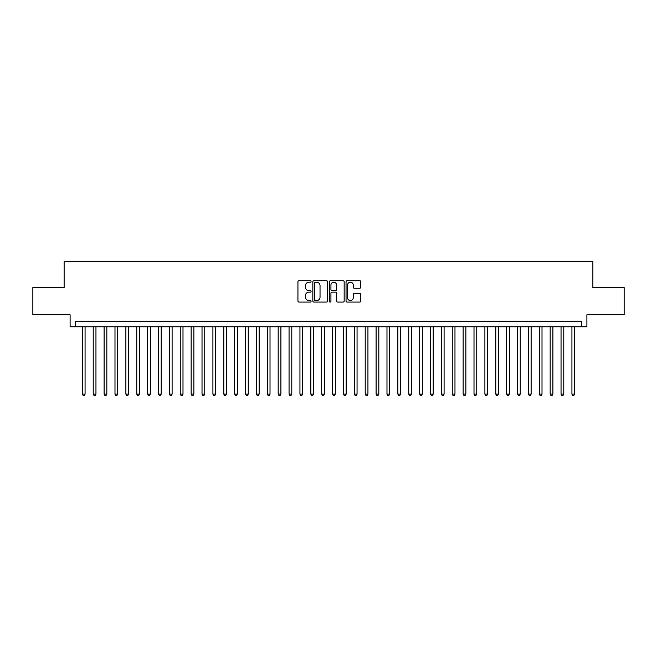 <?xml version="1.0" encoding="UTF-8"?>
<svg xmlns="http://www.w3.org/2000/svg" width="657" height="657" viewBox="0 0 657 657"><rect width="100%" height="100%" fill="white"/><g stroke="black" fill="none" stroke-linecap="round" stroke-linejoin="round"><path stroke-width="0.99" d="M311.09 281.467A0.747 0.747 0 0 0 310.342 280.72L299.001 280.72A1.068 1.068 0 0 0 297.933 281.787L297.933 301.013A1.068 1.068 0 0 0 299.001 302.08L310.342 302.08A0.747 0.747 0 0 0 311.09 301.333A0.747 0.747 0 0 0 310.342 300.586L308.88 300.586A3.416 3.416 0 0 1 305.464 297.169L305.464 295.568A3.416 3.416 0 0 1 308.88 292.151L310.342 292.151A0.747 0.747 0 0 0 311.09 291.404A0.747 0.747 0 0 0 310.342 290.657L308.88 290.657A3.416 3.416 0 0 1 305.464 287.232L305.464 285.631A3.416 3.416 0 0 1 308.88 282.214L310.342 282.214A0.747 0.747 0 0 0 311.09 281.467M359.708 288.251A1.068 1.068 0 0 0 360.775 287.183L360.775 281.787A1.068 1.068 0 0 0 359.708 280.72L347.11 280.72A1.068 1.068 0 0 0 346.042 281.787L346.042 301.013A1.068 1.068 0 0 0 347.11 302.08L359.708 302.08A1.068 1.068 0 0 0 360.775 301.013L360.775 294.5A1.068 1.068 0 0 0 359.708 293.433L354.32 293.433A1.068 1.068 0 0 0 353.252 294.5L353.252 297.728A2.858 2.858 0 0 1 350.395 300.586A2.858 2.858 0 0 1 347.537 297.728L347.537 285.072A2.858 2.858 0 0 1 350.395 282.214A2.858 2.858 0 0 1 353.252 285.072L353.252 287.183A1.068 1.068 0 0 0 354.32 288.251L359.708 288.251M581.445 326.759L586.89 326.759L586.89 314.793L624.15 314.793L624.15 287.594L592.869 287.594L592.869 261.486L64.131 261.486L64.131 287.594L32.85 287.594L32.85 314.793L70.11 314.793L70.11 326.759L581.445 326.759L581.445 321.322L75.555 321.322L75.555 326.759M327.564 281.787A1.068 1.068 0 0 0 326.496 280.72L313.898 280.72A1.068 1.068 0 0 0 312.831 281.787L312.831 301.013A1.068 1.068 0 0 0 313.898 302.08L326.496 302.08A1.068 1.068 0 0 0 327.564 301.013L327.564 281.787M330.504 280.72L343.102 280.72A1.068 1.068 0 0 1 344.169 281.787L344.169 301.013A1.068 1.068 0 0 1 343.102 302.08L337.714 302.08A1.068 1.068 0 0 1 336.647 301.013L336.647 293.219A1.068 1.068 0 0 0 335.571 292.151L331.999 292.151A1.068 1.068 0 0 0 330.931 293.219L330.931 301.333A0.747 0.747 0 0 1 330.184 302.08A0.747 0.747 0 0 1 329.436 301.333L329.436 281.787A1.068 1.068 0 0 1 330.504 280.72M315.073 282.214A0.747 0.747 0 0 0 314.325 282.962L314.325 299.838A0.747 0.747 0 0 0 315.073 300.586L316.617 300.586A3.416 3.416 0 0 0 320.033 297.169L320.033 285.631A3.416 3.416 0 0 0 316.617 282.214L315.073 282.214M336.647 285.13A2.858 2.858 0 0 0 333.789 282.272A2.858 2.858 0 0 0 330.931 285.13L330.931 289.589A1.068 1.068 0 0 0 331.999 290.657L335.571 290.657A1.068 1.068 0 0 0 336.647 289.589L336.647 285.13M82.355 326.759L82.355 394.101L85.073 394.101L85.073 326.759M85.073 394.101L84.252 395.514L83.168 395.514L82.355 394.101M93.228 326.759L93.228 394.101L95.955 394.101L95.955 326.759M95.955 394.101L95.134 395.514L94.05 395.514L93.228 394.101M104.11 326.759L104.11 394.101L106.828 394.101L106.828 326.759M106.828 394.101L106.015 395.514L104.923 395.514L104.11 394.101M114.991 326.759L114.991 394.101L117.71 394.101L117.71 326.759M117.71 394.101L116.897 395.514L115.804 395.514L114.991 394.101M125.873 326.759L125.873 394.101L128.591 394.101L128.591 326.759M128.591 394.101L127.77 395.514L126.686 395.514L125.873 394.101M136.746 326.759L136.746 394.101L139.473 394.101L139.473 326.759M139.473 394.101L138.652 395.514L137.568 395.514L136.746 394.101M147.628 326.759L147.628 394.101L150.346 394.101L150.346 326.759M150.346 394.101L149.533 395.514L148.441 395.514L147.628 394.101M158.509 326.759L158.509 394.101L161.228 394.101L161.228 326.759M161.228 394.101L160.415 395.514L159.323 395.514L158.509 394.101M169.391 326.759L169.391 394.101L172.109 394.101L172.109 326.759M172.109 394.101L171.288 395.514L170.204 395.514L169.391 394.101M180.264 326.759L180.264 394.101L182.991 394.101L182.991 326.759M182.991 394.101L182.17 395.514L181.086 395.514L180.264 394.101M191.146 326.759L191.146 394.101L193.864 394.101L193.864 326.759M193.864 394.101L193.051 395.514L191.959 395.514L191.146 394.101M202.028 326.759L202.028 394.101L204.746 394.101L204.746 326.759M204.746 394.101L203.933 395.514L202.841 395.514L202.028 394.101M212.909 326.759L212.909 394.101L215.627 394.101L215.627 326.759M215.627 394.101L214.806 395.514L213.722 395.514L212.909 394.101M223.782 326.759L223.782 394.101L226.501 394.101L226.501 326.759M226.501 394.101L225.688 395.514L224.604 395.514L223.782 394.101M234.664 326.759L234.664 394.101L237.382 394.101L237.382 326.759M237.382 394.101L236.569 395.514L235.477 395.514L234.664 394.101M245.546 326.759L245.546 394.101L248.264 394.101L248.264 326.759M248.264 394.101L247.451 395.514L246.359 395.514L245.546 394.101M256.427 326.759L256.427 394.101L259.145 394.101L259.145 326.759M259.145 394.101L258.324 395.514L257.24 395.514L256.427 394.101M267.3 326.759L267.3 394.101L270.019 394.101L270.019 326.759M270.019 394.101L269.206 395.514L268.122 395.514L267.3 394.101M278.182 326.759L278.182 394.101L280.9 394.101L280.9 326.759M280.9 394.101L280.087 395.514L278.995 395.514L278.182 394.101M289.064 326.759L289.064 394.101L291.782 394.101L291.782 326.759M291.782 394.101L290.969 395.514L289.877 395.514L289.064 394.101M299.945 326.759L299.945 394.101L302.663 394.101L302.663 326.759M302.663 394.101L301.842 395.514L300.758 395.514L299.945 394.101M310.818 326.759L310.818 394.101L313.537 394.101L313.537 326.759M313.537 394.101L312.724 395.514L311.64 395.514L310.818 394.101M321.7 326.759L321.7 394.101L324.418 394.101L324.418 326.759M324.418 394.101L323.605 395.514L322.513 395.514L321.7 394.101M332.582 326.759L332.582 394.101L335.3 394.101L335.3 326.759M335.3 394.101L334.487 395.514L333.395 395.514L332.582 394.101M343.463 326.759L343.463 394.101L346.182 394.101L346.182 326.759M346.182 394.101L345.36 395.514L344.276 395.514L343.463 394.101M354.337 326.759L354.337 394.101L357.055 394.101L357.055 326.759M357.055 394.101L356.242 395.514L355.158 395.514L354.337 394.101M365.218 326.759L365.218 394.101L367.936 394.101L367.936 326.759M367.936 394.101L367.123 395.514L366.031 395.514L365.218 394.101M376.1 326.759L376.1 394.101L378.818 394.101L378.818 326.759M378.818 394.101L378.005 395.514L376.913 395.514L376.1 394.101M386.981 326.759L386.981 394.101L389.7 394.101L389.7 326.759M389.7 394.101L388.878 395.514L387.794 395.514L386.981 394.101M397.855 326.759L397.855 394.101L400.573 394.101L400.573 326.759M400.573 394.101L399.76 395.514L398.676 395.514L397.855 394.101M408.736 326.759L408.736 394.101L411.454 394.101L411.454 326.759M411.454 394.101L410.641 395.514L409.549 395.514L408.736 394.101M419.618 326.759L419.618 394.101L422.336 394.101L422.336 326.759M422.336 394.101L421.523 395.514L420.431 395.514L419.618 394.101M430.499 326.759L430.499 394.101L433.218 394.101L433.218 326.759M433.218 394.101L432.396 395.514L431.312 395.514L430.499 394.101M441.373 326.759L441.373 394.101L444.091 394.101L444.091 326.759M444.091 394.101L443.278 395.514L442.194 395.514L441.373 394.101M452.254 326.759L452.254 394.101L454.973 394.101L454.973 326.759M454.973 394.101L454.159 395.514L453.067 395.514L452.254 394.101M463.136 326.759L463.136 394.101L465.854 394.101L465.854 326.759M465.854 394.101L465.041 395.514L463.949 395.514L463.136 394.101M474.009 326.759L474.009 394.101L476.736 394.101L476.736 326.759M476.736 394.101L475.914 395.514L474.83 395.514L474.009 394.101M484.891 326.759L484.891 394.101L487.609 394.101L487.609 326.759M487.609 394.101L486.796 395.514L485.712 395.514L484.891 394.101M495.772 326.759L495.772 394.101L498.491 394.101L498.491 326.759M498.491 394.101L497.678 395.514L496.585 395.514L495.772 394.101M506.654 326.759L506.654 394.101L509.372 394.101L509.372 326.759M509.372 394.101L508.559 395.514L507.467 395.514L506.654 394.101M517.527 326.759L517.527 394.101L520.254 394.101L520.254 326.759M520.254 394.101L519.432 395.514L518.348 395.514L517.527 394.101M528.409 326.759L528.409 394.101L531.127 394.101L531.127 326.759M531.127 394.101L530.314 395.514L529.23 395.514L528.409 394.101M539.29 326.759L539.29 394.101L542.009 394.101L542.009 326.759M542.009 394.101L541.196 395.514L540.103 395.514L539.29 394.101M550.172 326.759L550.172 394.101L552.89 394.101L552.89 326.759M552.89 394.101L552.077 395.514L550.985 395.514L550.172 394.101M561.045 326.759L561.045 394.101L563.772 394.101L563.772 326.759M563.772 394.101L562.95 395.514L561.866 395.514L561.045 394.101M571.927 326.759L571.927 394.101L574.645 394.101L574.645 326.759M574.645 394.101L573.832 395.514L572.748 395.514L571.927 394.101"/></g></svg>
